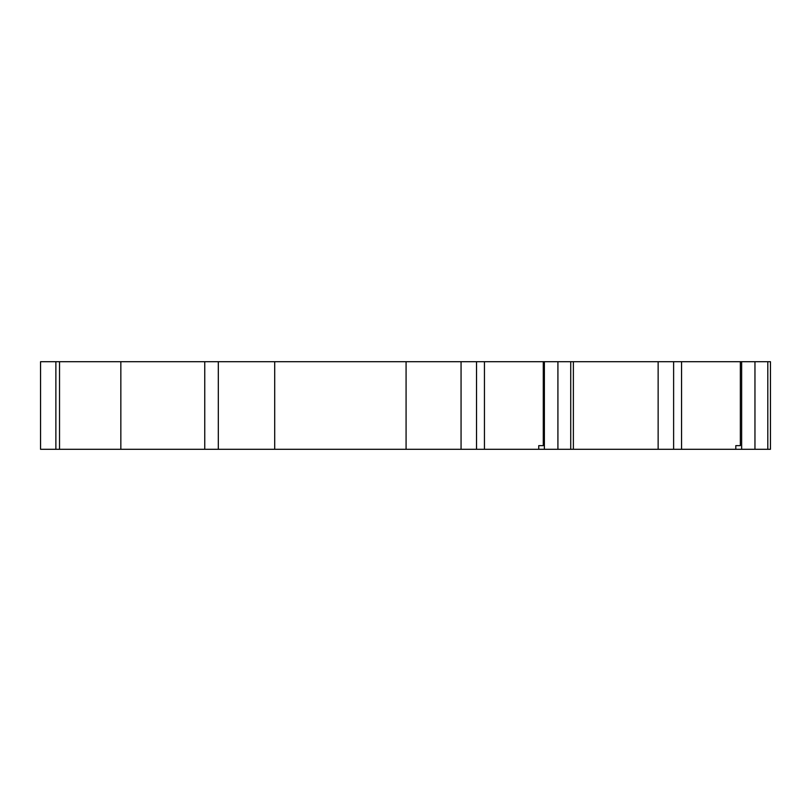 <?xml version="1.0" encoding="UTF-8"?>
<svg xmlns="http://www.w3.org/2000/svg" width="811" height="811" viewBox="0 0 811 811"><rect width="100%" height="100%" fill="white"/><g stroke="black" fill="none" stroke-linecap="round" stroke-linejoin="round"><path stroke-width="1.22" d="M740.352 445.644L735.81 445.644L740.352 445.644L740.352 361.706L573.377 361.706L573.377 449.294L461.064 449.294L461.064 361.706L570.731 361.706L570.731 449.294M735.81 445.644L735.81 449.294L770.45 449.294L770.45 361.706L740.352 361.706M543.279 445.644L538.737 445.644L543.279 445.644L543.279 361.706M741.649 449.294L741.649 361.706M658.137 361.706L658.137 449.294L735.81 449.294M658.137 449.294L573.377 449.294M573.377 361.706L570.731 361.706M538.737 445.644L538.737 449.294M461.064 449.294L406.078 449.294L406.078 361.706L40.55 361.706L40.55 449.294L55.878 449.294L55.878 361.706M461.064 361.706L406.078 361.706M406.078 449.294L274.696 449.294L274.696 361.706M274.696 449.294L204.757 449.294L204.757 361.706M55.878 449.294L204.757 449.294M120.839 449.294L120.839 361.706M767.804 449.294L767.804 361.706M754.96 449.294L754.96 361.706M673.617 449.294L673.617 361.706M557.917 449.294L557.917 361.706M544.374 449.294L544.374 361.706M476.523 449.294L476.523 361.706M218.311 449.294L218.311 361.706M59.527 449.294L59.527 361.706M681.554 449.294L681.554 361.706M484.451 449.294L484.451 361.706"/></g></svg>
